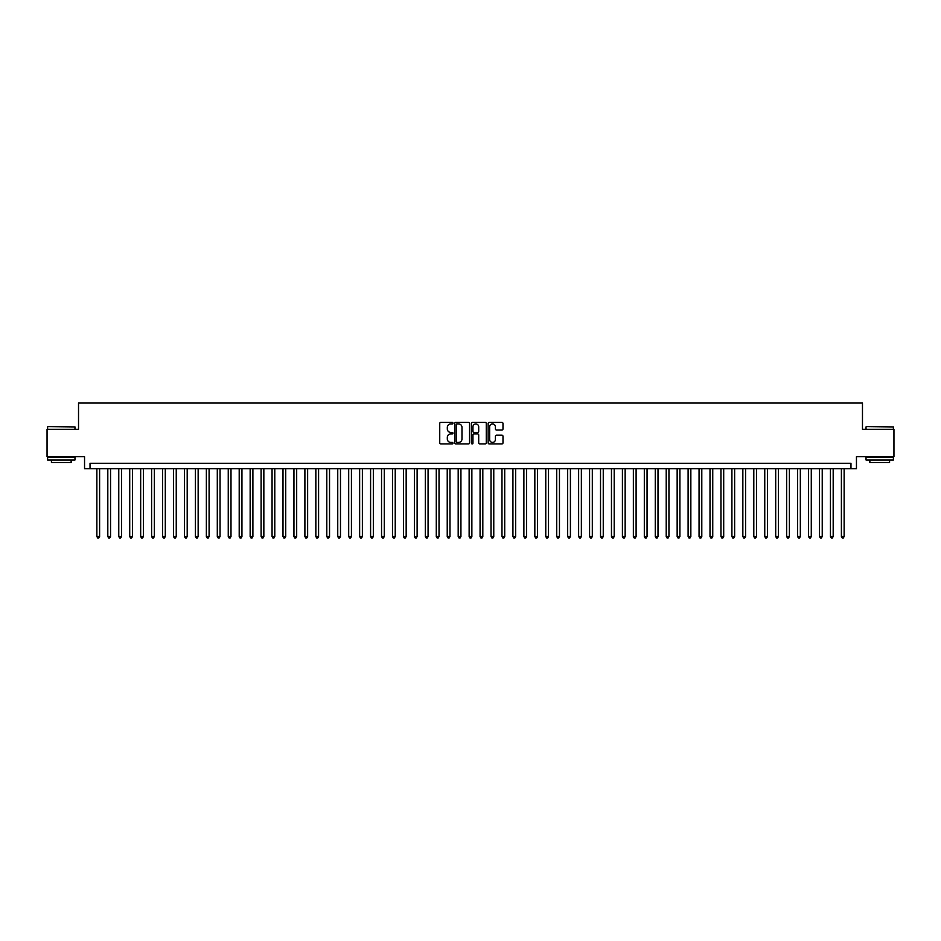 <?xml version="1.0" encoding="UTF-8"?>
<svg xmlns="http://www.w3.org/2000/svg" width="941" height="941" viewBox="0 0 941 941"><rect width="100%" height="100%" fill="white"/><g stroke="black" fill="none" stroke-linecap="round" stroke-linejoin="round"><path stroke-width="1.41" d="M452.986 423.168A0.753 0.753 0 0 0 452.233 422.415L440.811 422.415A1.07 1.07 0 0 0 439.741 423.497L439.741 442.835A1.07 1.07 0 0 0 440.811 443.917L452.233 443.917A0.753 0.753 0 0 0 452.986 443.164A0.753 0.753 0 0 0 452.233 442.411L450.751 442.411A3.435 3.435 0 0 1 447.316 438.965L447.316 437.353A3.435 3.435 0 0 1 450.751 433.919L452.233 433.919A0.753 0.753 0 0 0 452.986 433.166A0.753 0.753 0 0 0 452.233 432.413L450.751 432.413A3.435 3.435 0 0 1 447.316 428.978L447.316 427.355A3.435 3.435 0 0 1 450.751 423.921L452.233 423.921A0.753 0.753 0 0 0 452.986 423.168M501.906 429.99A1.07 1.07 0 0 0 502.988 428.92L502.988 423.497A1.07 1.07 0 0 0 501.906 422.415L489.226 422.415A1.07 1.07 0 0 0 488.156 423.497L488.156 442.835A1.07 1.07 0 0 0 489.226 443.917L501.906 443.917A1.07 1.07 0 0 0 502.988 442.835L502.988 436.283A1.07 1.07 0 0 0 501.906 435.201L496.483 435.201A1.07 1.07 0 0 0 495.401 436.283L495.401 439.529A2.87 2.87 0 0 1 492.531 442.411A2.87 2.87 0 0 1 489.661 439.529L489.661 426.802A2.87 2.87 0 0 1 492.531 423.921A2.87 2.87 0 0 1 495.401 426.802L495.401 428.92A1.07 1.07 0 0 0 496.483 429.99L501.906 429.99M850.97 468.747L856.451 468.747L856.451 456.703L893.95 456.703L893.95 429.331L862.474 429.331L862.474 403.054L78.526 403.054L78.526 429.331L47.05 429.331L47.05 456.703L84.549 456.703L84.549 468.747L850.97 468.747L850.97 463.278L90.03 463.278L90.03 468.747M469.559 423.497A1.07 1.07 0 0 0 468.489 422.415L455.809 422.415A1.07 1.07 0 0 0 454.726 423.497L454.726 442.835A1.07 1.07 0 0 0 455.809 443.917L468.489 443.917A1.07 1.07 0 0 0 469.559 442.835L469.559 423.497M472.511 422.415L485.191 422.415A1.07 1.07 0 0 1 486.274 423.497L486.274 442.835A1.07 1.07 0 0 1 485.191 443.917L479.769 443.917A1.07 1.07 0 0 1 478.698 442.835L478.698 434.989A1.07 1.07 0 0 0 477.616 433.919L474.017 433.919A1.07 1.07 0 0 0 472.947 434.989L472.947 443.164A0.753 0.753 0 0 1 472.194 443.917A0.753 0.753 0 0 1 471.441 443.164L471.441 423.497A1.07 1.07 0 0 1 472.511 422.415M456.985 423.921A0.753 0.753 0 0 0 456.232 424.673L456.232 441.658A0.753 0.753 0 0 0 456.985 442.411L458.549 442.411A3.435 3.435 0 0 0 461.984 438.965L461.984 427.355A3.435 3.435 0 0 0 458.549 423.921L456.985 423.921M478.698 426.849A2.87 2.87 0 0 0 475.817 423.979A2.87 2.87 0 0 0 472.947 426.849L472.947 431.343A1.07 1.07 0 0 0 474.017 432.413L477.616 432.413A1.07 1.07 0 0 0 478.698 431.343L478.698 426.849M96.864 468.747L96.864 536.523L99.605 536.523L99.605 468.747M99.605 536.523L98.781 537.946L97.688 537.946L96.864 536.523M47.92 426.591L74.974 426.92L47.92 426.591M61.283 459.984L47.603 459.984L47.603 457.255L74.974 457.255L74.974 459.984L61.283 459.984M71.14 459.984L71.14 462.502L51.426 462.502L51.426 459.984M866.355 426.591L893.397 426.92L866.355 426.591M879.717 459.984L866.026 459.984L866.026 457.255L893.397 457.255L893.397 459.984L879.717 459.984M889.574 459.984L889.574 462.502L869.86 462.502L869.86 459.984M107.815 468.747L107.815 536.523L110.556 536.523L110.556 468.747M110.556 536.523L109.732 537.946L108.638 537.946L107.815 536.523M118.766 468.747L118.766 536.523L121.507 536.523L121.507 468.747M121.507 536.523L120.683 537.946L119.589 537.946L118.766 536.523M129.717 468.747L129.717 536.523L132.458 536.523L132.458 468.747M132.458 536.523L131.634 537.946L130.54 537.946L129.717 536.523M140.668 468.747L140.668 536.523L143.397 536.523L143.397 468.747M143.397 536.523L142.585 537.946L141.479 537.946L140.668 536.523M151.607 468.747L151.607 536.523L154.348 536.523L154.348 468.747M154.348 536.523L153.524 537.946L152.43 537.946L151.607 536.523M162.558 468.747L162.558 536.523L165.298 536.523L165.298 468.747M165.298 536.523L164.475 537.946L163.381 537.946L162.558 536.523M173.509 468.747L173.509 536.523L176.249 536.523L176.249 468.747M176.249 536.523L175.426 537.946L174.332 537.946L173.509 536.523M184.46 468.747L184.46 536.523L187.2 536.523L187.2 468.747M187.2 536.523L186.377 537.946L185.283 537.946L184.46 536.523M195.41 468.747L195.41 536.523L198.151 536.523L198.151 468.747M198.151 536.523L197.328 537.946L196.234 537.946L195.41 536.523M206.361 468.747L206.361 536.523L209.09 536.523L209.09 468.747M209.09 536.523L208.279 537.946L207.173 537.946L206.361 536.523M217.3 468.747L217.3 536.523L220.041 536.523L220.041 468.747M220.041 536.523L219.218 537.946L218.124 537.946L217.3 536.523M228.251 468.747L228.251 536.523L230.992 536.523L230.992 468.747M230.992 536.523L230.169 537.946L229.075 537.946L228.251 536.523M239.202 468.747L239.202 536.523L241.943 536.523L241.943 468.747M241.943 536.523L241.119 537.946L240.026 537.946L239.202 536.523M250.153 468.747L250.153 536.523L252.894 536.523L252.894 468.747M252.894 536.523L252.07 537.946L250.976 537.946L250.153 536.523M261.104 468.747L261.104 536.523L263.845 536.523L263.845 468.747M263.845 536.523L263.021 537.946L261.927 537.946L261.104 536.523M272.055 468.747L272.055 536.523L274.784 536.523L274.784 468.747M274.784 536.523L273.972 537.946L272.866 537.946L272.055 536.523M282.994 468.747L282.994 536.523L285.735 536.523L285.735 468.747M285.735 536.523L284.911 537.946L283.817 537.946L282.994 536.523M293.945 468.747L293.945 536.523L296.686 536.523L296.686 468.747M296.686 536.523L295.862 537.946L294.768 537.946L293.945 536.523M304.896 468.747L304.896 536.523L307.636 536.523L307.636 468.747M307.636 536.523L306.813 537.946L305.719 537.946L304.896 536.523M315.847 468.747L315.847 536.523L318.587 536.523L318.587 468.747M318.587 536.523L317.764 537.946L316.67 537.946L315.847 536.523M326.798 468.747L326.798 536.523L329.538 536.523L329.538 468.747M329.538 536.523L328.715 537.946L327.621 537.946L326.798 536.523M337.748 468.747L337.748 536.523L340.477 536.523L340.477 468.747M340.477 536.523L339.666 537.946L338.56 537.946L337.748 536.523M348.688 468.747L348.688 536.523L351.428 536.523L351.428 468.747M351.428 536.523L350.605 537.946L349.511 537.946L348.688 536.523M359.638 468.747L359.638 536.523L362.379 536.523L362.379 468.747M362.379 536.523L361.556 537.946L360.462 537.946L359.638 536.523M370.589 468.747L370.589 536.523L373.33 536.523L373.33 468.747M373.33 536.523L372.507 537.946L371.413 537.946L370.589 536.523M381.54 468.747L381.54 536.523L384.281 536.523L384.281 468.747M384.281 536.523L383.457 537.946L382.364 537.946L381.54 536.523M392.491 468.747L392.491 536.523L395.232 536.523L395.232 468.747M395.232 536.523L394.408 537.946L393.314 537.946L392.491 536.523M403.442 468.747L403.442 536.523L406.171 536.523L406.171 468.747M406.171 536.523L405.359 537.946L404.254 537.946L403.442 536.523M414.381 468.747L414.381 536.523L417.122 536.523L417.122 468.747M417.122 536.523L416.298 537.946L415.204 537.946L414.381 536.523M425.332 468.747L425.332 536.523L428.073 536.523L428.073 468.747M428.073 536.523L427.249 537.946L426.155 537.946L425.332 536.523M436.283 468.747L436.283 536.523L439.024 536.523L439.024 468.747M439.024 536.523L438.2 537.946L437.106 537.946L436.283 536.523M447.234 468.747L447.234 536.523L449.974 536.523L449.974 468.747M449.974 536.523L449.151 537.946L448.057 537.946L447.234 536.523M458.185 468.747L458.185 536.523L460.925 536.523L460.925 468.747M460.925 536.523L460.102 537.946L459.008 537.946L458.185 536.523M469.136 468.747L469.136 536.523L471.864 536.523L471.864 468.747M471.864 536.523L471.053 537.946L469.947 537.946L469.136 536.523M480.075 468.747L480.075 536.523L482.815 536.523L482.815 468.747M482.815 536.523L481.992 537.946L480.898 537.946L480.075 536.523M491.026 468.747L491.026 536.523L493.766 536.523L493.766 468.747M493.766 536.523L492.943 537.946L491.849 537.946L491.026 536.523M501.976 468.747L501.976 536.523L504.717 536.523L504.717 468.747M504.717 536.523L503.894 537.946L502.8 537.946L501.976 536.523M512.927 468.747L512.927 536.523L515.668 536.523L515.668 468.747M515.668 536.523L514.845 537.946L513.751 537.946L512.927 536.523M523.878 468.747L523.878 536.523L526.619 536.523L526.619 468.747M526.619 536.523L525.796 537.946L524.702 537.946L523.878 536.523M534.829 468.747L534.829 536.523L537.558 536.523L537.558 468.747M537.558 536.523L536.746 537.946L535.641 537.946L534.829 536.523M545.768 468.747L545.768 536.523L548.509 536.523L548.509 468.747M548.509 536.523L547.686 537.946L546.592 537.946L545.768 536.523M556.719 468.747L556.719 536.523L559.46 536.523L559.46 468.747M559.46 536.523L558.636 537.946L557.543 537.946L556.719 536.523M567.67 468.747L567.67 536.523L570.411 536.523L570.411 468.747M570.411 536.523L569.587 537.946L568.493 537.946L567.67 536.523M578.621 468.747L578.621 536.523L581.362 536.523L581.362 468.747M581.362 536.523L580.538 537.946L579.444 537.946L578.621 536.523M589.572 468.747L589.572 536.523L592.312 536.523L592.312 468.747M592.312 536.523L591.489 537.946L590.395 537.946L589.572 536.523M600.523 468.747L600.523 536.523L603.252 536.523L603.252 468.747M603.252 536.523L602.44 537.946L601.334 537.946L600.523 536.523M611.462 468.747L611.462 536.523L614.202 536.523L614.202 468.747M614.202 536.523L613.379 537.946L612.285 537.946L611.462 536.523M622.413 468.747L622.413 536.523L625.153 536.523L625.153 468.747M625.153 536.523L624.33 537.946L623.236 537.946L622.413 536.523M633.364 468.747L633.364 536.523L636.104 536.523L636.104 468.747M636.104 536.523L635.281 537.946L634.187 537.946L633.364 536.523M644.314 468.747L644.314 536.523L647.055 536.523L647.055 468.747M647.055 536.523L646.232 537.946L645.138 537.946L644.314 536.523M655.265 468.747L655.265 536.523L658.006 536.523L658.006 468.747M658.006 536.523L657.183 537.946L656.089 537.946L655.265 536.523M666.216 468.747L666.216 536.523L668.945 536.523L668.945 468.747M668.945 536.523L668.134 537.946L667.028 537.946L666.216 536.523M677.155 468.747L677.155 536.523L679.896 536.523L679.896 468.747M679.896 536.523L679.073 537.946L677.979 537.946L677.155 536.523M688.106 468.747L688.106 536.523L690.847 536.523L690.847 468.747M690.847 536.523L690.024 537.946L688.93 537.946L688.106 536.523M699.057 468.747L699.057 536.523L701.798 536.523L701.798 468.747M701.798 536.523L700.974 537.946L699.881 537.946L699.057 536.523M710.008 468.747L710.008 536.523L712.749 536.523L712.749 468.747M712.749 536.523L711.925 537.946L710.831 537.946L710.008 536.523M720.959 468.747L720.959 536.523L723.7 536.523L723.7 468.747M723.7 536.523L722.876 537.946L721.782 537.946L720.959 536.523M731.91 468.747L731.91 536.523L734.639 536.523L734.639 468.747M734.639 536.523L733.827 537.946L732.721 537.946L731.91 536.523M742.849 468.747L742.849 536.523L745.59 536.523L745.59 468.747M745.59 536.523L744.766 537.946L743.672 537.946L742.849 536.523M753.8 468.747L753.8 536.523L756.54 536.523L756.54 468.747M756.54 536.523L755.717 537.946L754.623 537.946L753.8 536.523M764.751 468.747L764.751 536.523L767.491 536.523L767.491 468.747M767.491 536.523L766.668 537.946L765.574 537.946L764.751 536.523M775.702 468.747L775.702 536.523L778.442 536.523L778.442 468.747M778.442 536.523L777.619 537.946L776.525 537.946L775.702 536.523M786.652 468.747L786.652 536.523L789.393 536.523L789.393 468.747M789.393 536.523L788.57 537.946L787.476 537.946L786.652 536.523M797.603 468.747L797.603 536.523L800.332 536.523L800.332 468.747M800.332 536.523L799.521 537.946L798.415 537.946L797.603 536.523M808.542 468.747L808.542 536.523L811.283 536.523L811.283 468.747M811.283 536.523L810.46 537.946L809.366 537.946L808.542 536.523M819.493 468.747L819.493 536.523L822.234 536.523L822.234 468.747M822.234 536.523L821.411 537.946L820.317 537.946L819.493 536.523M830.444 468.747L830.444 536.523L833.185 536.523L833.185 468.747M833.185 536.523L832.362 537.946L831.268 537.946L830.444 536.523M841.395 468.747L841.395 536.523L844.136 536.523L844.136 468.747M844.136 536.523L843.312 537.946L842.219 537.946L841.395 536.523M47.603 429.331L47.603 426.92M74.974 429.331L74.974 426.92M866.026 429.331L866.026 426.92M893.397 429.331L893.397 426.92"/></g></svg>
